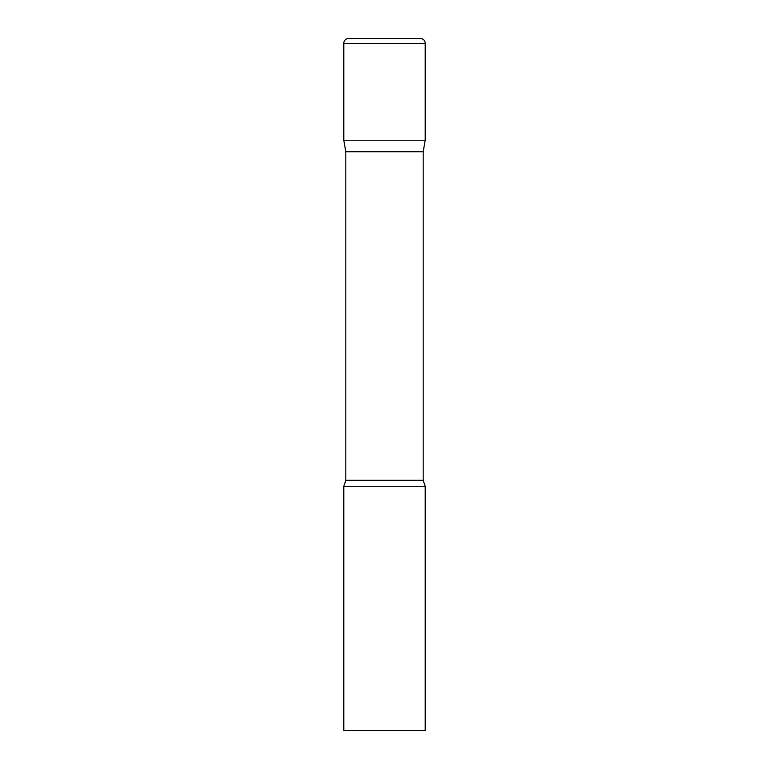 <?xml version="1.0" encoding="UTF-8"?>
<svg xmlns="http://www.w3.org/2000/svg" width="769" height="769" viewBox="0 0 769 769"><rect width="100%" height="100%" fill="white"/><g stroke="black" fill="none" stroke-linecap="round" stroke-linejoin="round"><path stroke-width="1.15" d="M423.181 151.772L423.181 480.308L345.819 480.308L345.819 151.772L423.181 151.772L425.209 140.227L343.791 140.227L425.209 140.227L425.209 43.333A4.883 4.883 0 0 0 420.326 38.45L348.674 38.45L420.326 38.45M345.819 151.772L343.791 140.227L343.791 43.333A4.883 4.883 0 0 1 348.674 38.45M384.5 486.277L343.791 486.277L343.791 730.55L425.209 730.55L425.209 486.277L384.5 486.277M343.791 43.333L425.209 43.333M345.819 480.308L343.791 486.277M423.181 480.308L425.209 486.277"/></g></svg>
